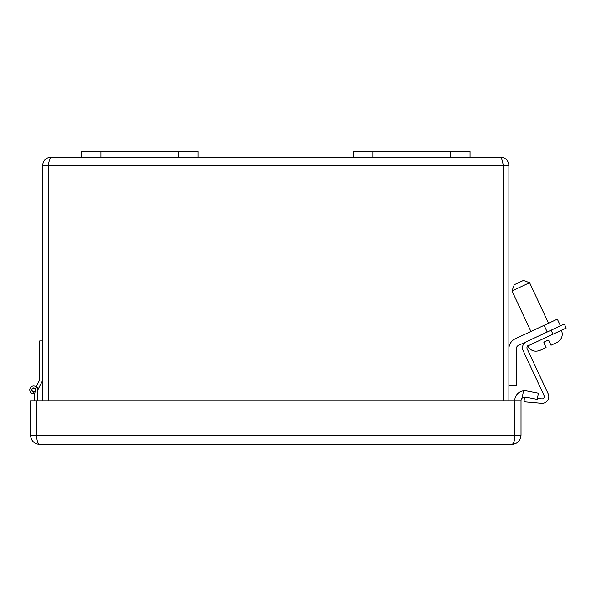 <?xml version="1.0" encoding="UTF-8"?>
<svg xmlns="http://www.w3.org/2000/svg" width="596" height="596" viewBox="0 0 596 596"><rect width="100%" height="100%" fill="white"/><g stroke="black" fill="none" stroke-linecap="round" stroke-linejoin="round"><path stroke-width="0.89" d="M353.473 157.15L353.473 151.555L470.043 151.555L470.043 157.15L51.01 157.15C50.079 157.649 49.148 160.443 48.216 165.539L42.614 165.539C43.113 160.443 45.907 157.649 51.01 157.15M548.529 323.263L529.613 282.69L512.001 290.9L530.924 331.473L515.317 338.751L544.096 325.327L547.21 332.024L518.431 345.442A3.732 3.732 0 0 0 516.278 348.824L516.278 385.47L508.895 385.47M503.046 164.377L503.292 165.539C502.361 160.443 501.437 157.649 500.506 157.15L470.043 157.15M500.506 157.15C505.602 157.649 508.403 160.443 508.895 165.539L503.3 165.539L503.292 400.788L503.3 165.539L48.216 165.539L48.216 400.788L48.209 165.539M508.895 400.788L508.895 165.539M42.614 165.539L42.614 400.788M33.659 391.632A1.751 1.751 0 0 1 32.147 389.009A1.751 1.751 0 0 1 35.171 389.009A1.751 1.751 0 0 1 33.659 391.632M42.614 340.934L39.716 340.934L39.716 379.846L36.311 386.528A4.276 4.276 0 0 1 37.928 389.68L37.548 392.086M42.614 380.486L37.928 389.68M34.672 400.788L34.672 393.636A3.889 3.889 0 0 1 29.8 390.395A3.889 3.889 0 0 1 33.659 385.992M35.417 390.633L35.596 389.695M34.672 393.636L35.604 389.881A1.944 1.944 0 0 0 33.681 387.936A1.944 1.944 0 0 0 31.715 389.844A1.944 1.944 0 0 0 35.38 390.79A1.944 1.944 0 0 1 33.599 391.825L33.123 393.733A3.889 3.889 0 0 1 29.793 389.523A3.889 3.889 0 0 1 33.838 385.999A3.889 3.889 0 0 1 37.548 389.881L37.548 400.788M560.456 325.848L557.335 319.158L544.096 325.327M508.895 348.824A11.115 11.115 0 0 1 515.317 338.751M516.278 348.824A3.732 3.732 0 0 1 518.431 345.442M529.613 282.69L523.415 280.433L514.259 284.709L512.001 290.9M540.371 350.217L546.092 347.55L543.954 342.976L544.327 341.94L543.954 342.976L544.327 341.94L547.851 340.301L548.886 340.674L551.017 345.255L556.537 342.678M539.738 350.485L539.738 350.485C534.463 352.221 530.41 350.679 527.609 345.881C530.41 350.679 534.463 352.221 539.752 350.5M543.954 342.976A0.775 0.775 0 0 1 543.924 342.402M198.043 157.15L198.043 151.555L81.473 151.555L81.473 157.15M547.851 340.301L548.886 340.674M523.526 390.834L526.655 390.946L538.397 393.226L537.197 399.402L525.456 397.122L522.103 398.15L523.526 390.834A10.028 10.028 0 0 0 514.721 400.788M524.026 401.786L541.526 403.313L524.026 401.786L524.413 397.368L528.615 397.741M527.713 346.097A2.257 2.257 0 0 0 527.147 348.749L548.171 393.829A6.683 6.683 0 0 1 541.526 403.313M548.171 393.829L527.147 348.749A2.257 2.257 0 0 1 528.235 345.755L566.2 328.053L564.33 324.038L526.365 341.739A6.683 6.683 0 0 0 523.132 350.627L544.155 395.707A2.257 2.257 0 0 1 541.913 398.903L537.368 398.5M521.016 400.788L521.016 435.266C520.427 440.802 517.373 443.864 511.837 444.445L39.679 444.445C34.143 443.864 31.081 440.802 30.5 435.266L30.5 400.788L521.016 400.788A3.732 3.732 0 0 1 522.103 398.15M544.155 395.707A2.257 2.257 0 0 1 541.913 398.903M36.617 400.788L36.617 435.266C36.81 440.802 37.831 443.864 39.679 444.445C34.143 443.864 31.081 440.802 30.5 435.266L514.892 435.266L514.892 400.788M511.837 444.445C513.678 443.864 514.698 440.802 514.892 435.266L521.016 435.266C520.427 440.802 517.373 443.864 511.837 444.445M450.613 151.555L450.613 157.15M372.895 151.555L372.895 157.15M100.903 157.15L100.903 151.555M178.614 157.15L178.614 151.555M551.084 330.214L552.961 334.229M557.357 342.283C561.916 339.295 563.272 335.243 561.417 330.117C563.272 335.243 561.916 339.295 557.357 342.283M39.157 444.43L36.2 443.759M512.351 444.43L515.346 443.744"/></g></svg>
